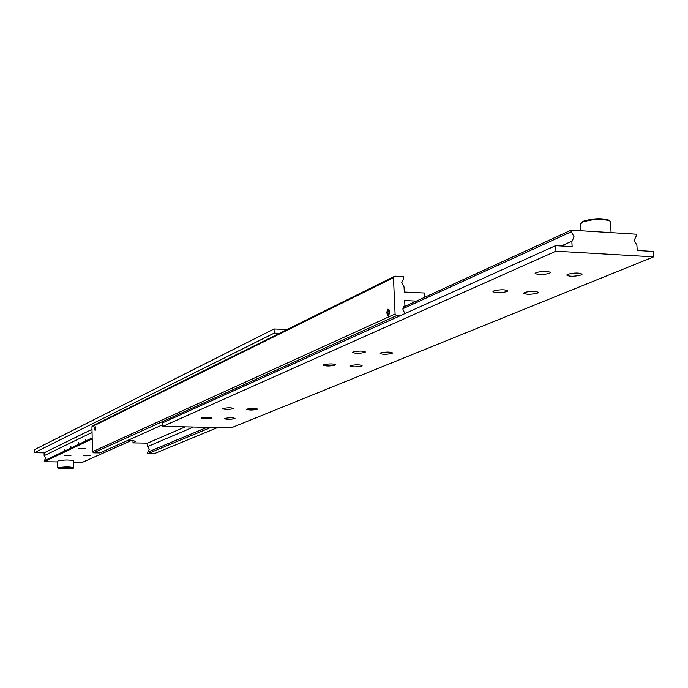 <?xml version="1.0" encoding="UTF-8"?>
<svg xmlns="http://www.w3.org/2000/svg" width="688" height="688" viewBox="0 0 688 688"><rect width="100%" height="100%" fill="white"/><g stroke="black" fill="none" stroke-linecap="round" stroke-linejoin="round"><path stroke-width="1.03" d="M404.965 313.573L402.919 309.6L404.914 305.592L404.682 300.544L416.378 301.095M207.131 427.325L147.714 452.188L149.193 449.41L147.576 446.589L193.431 427.033M424.797 297.233L424.599 293.028L404.295 292.039L404.062 286.999L401.689 282.802L403.693 278.829L403.589 276.628L394.843 276.18L92.975 425.674L91.943 426.732L393.459 277.677L394.843 276.18M127.607 440.475L128.639 440.483C133.068 440.604 135.355 440.982 135.493 441.619L133.008 442.883L147.49 443.149L147.576 446.589M95.142 426.182L95.099 430.697L95.142 426.182M95.228 430.335L95.176 426.517L95.228 430.335M387.937 309.118L389.09 309.858L389.485 312.214L388.995 314.657L387.808 315.654L386.682 312.524L387.937 309.118M388.204 315.113L387.232 314.493L386.897 312.696L387.353 310.322L388.299 309.574L389.253 312.524L388.204 315.113M388.574 309.247L388.041 309.583M403.761 306.659L404.338 306.607M387.189 311.621L387.284 313.883L388.178 314.631L388.978 313.109L388.875 310.847L387.98 310.099L387.189 311.621L388.909 311.698M387.284 313.883L388.539 313.934M94.772 427.841L95.219 430L95.563 427.454L95.15 426.861L94.772 427.841L95.572 427.859M94.806 429.407L95.443 429.424M400.063 315.783L396.623 315.629L395.093 313.986L393.459 277.677M395.093 313.986L92.459 451.706L93.534 452.807L396.623 315.629M93.534 452.807L99.846 452.91L162.789 424.711M91.943 426.732L92.459 451.706M217.58 427.549L153.94 453.796L147.757 453.693L210.915 427.411M147.714 452.188L147.757 453.693M133.008 442.883L132.965 440.75M185.244 426.861L147.49 443.149M609.172 220.444L608.777 220.117C601.441 217.95 592.918 218.337 583.218 221.269L581.369 222.723M580.457 224.193L582.461 222.121C592.815 218.99 601.905 218.586 609.731 220.9L610.428 222.009L611.099 232.639M524.488 292.469C531.059 290.938 535.668 290.912 538.317 292.409L537.405 293.114C530.826 294.645 526.225 294.662 523.594 293.165L524.488 292.469M567.72 274.297C574.6 272.654 579.382 272.629 582.082 274.22L581.042 275.019C574.162 276.653 569.389 276.679 566.714 275.088L567.72 274.297M493.829 290.955C500.417 289.39 505.061 289.381 507.778 290.912L506.91 291.6C500.322 293.148 495.678 293.157 492.986 291.626L493.829 290.955M536.107 272.603C542.995 270.934 547.82 270.917 550.572 272.551L549.592 273.325C542.694 274.994 537.878 275.002 535.144 273.368L536.107 272.603M402.953 308.688L571.264 231.787L574.016 236.706L572.21 241.058L561.374 246.003M571.831 241.316L572.149 246.639L555.612 245.659L555.93 251.189L653.6 256.873L653.239 251.455L637.234 250.501L636.899 245.246L634.181 240.396L636.288 235.838L636.176 234.212L571.169 230.136L403.546 306.977M323.807 364.76C329.174 363.625 333.112 363.625 335.624 364.743L335.125 365.139C329.758 366.265 325.82 366.265 323.317 365.147L323.807 364.76M353.228 351.989C358.801 350.785 362.868 350.777 365.423 351.972L364.864 352.411C359.282 353.606 355.232 353.606 352.686 352.419L353.228 351.989M350.355 365.655C355.713 364.537 359.618 364.528 362.086 365.629L361.561 366.033C356.195 367.151 352.29 367.16 349.839 366.059L350.355 365.655M380.516 352.978C386.071 351.792 390.105 351.783 392.616 352.953L392.022 353.4C386.458 354.587 382.433 354.595 379.939 353.426L380.516 352.978M201.429 417.883C205.944 417.023 209.367 417.014 211.706 417.865L211.388 418.115C206.873 418.975 203.45 418.975 201.12 418.123L201.429 417.883M223.084 408.483C227.745 407.571 231.263 407.571 233.636 408.466L233.284 408.741C228.622 409.644 225.105 409.644 222.749 408.749L223.084 408.483M224.804 418.424C229.319 417.564 232.716 417.556 235.021 418.399L234.685 418.648C230.17 419.499 226.765 419.508 224.477 418.674L224.804 418.424M247.035 409.085C251.688 408.182 255.188 408.173 257.518 409.059L257.149 409.334C252.487 410.229 248.996 410.237 246.674 409.351L247.035 409.085M571.264 231.787L571.169 230.136M653.6 256.873L231.211 427.841L162.832 426.379L555.93 251.189M555.612 245.659L162.738 422.767L162.832 426.379M73.005 468.494L58.583 468.296C65.644 467.186 70.503 467.229 73.143 468.416L73.005 468.494M73.289 468.27L73.788 467.754C69.927 466.645 64.698 466.662 58.093 467.797L58.342 468.648M57.672 461.175L57.973 460.865C64.569 459.704 69.798 459.696 73.659 460.831L73.788 467.694M90.438 455.766L83.824 455.783L90.438 455.766M85.407 448.722L78.613 448.731L85.407 448.722M70.916 455.465L64.268 455.465L70.916 455.465M92.175 437.964L44.238 460.822L45.64 458.277L44.152 455.688L92.063 432.434M34.443 452.67L274.194 333.121L274.048 328.984L34.4 449.703L34.443 452.67L44.101 452.824L44.152 455.688M73.676 462.138L82.56 462.267L131.219 440.587M44.238 460.822L44.247 461.708L57.68 461.906M274.048 328.984L287.154 329.509M279.44 333.327L274.194 333.121M44.101 452.824L92.003 429.338M44.247 461.708L92.192 438.927M69.006 468.734L70.288 468.158L67.08 467.823L61.318 468.631L69.006 468.734L68.989 468.029M64.534 468.967L64.509 467.96M135.02 441.997L135.003 441.18M147.86 452.093L207.054 427.325M387.688 315.087L388.299 315.525M608.777 220.117L609.731 220.9M580.853 230.747L580.44 223.849M561.202 245.994L572.21 241.058M582.332 221.742L581.515 222.628M78.492 442.513L78.527 444.474M64.156 449.393L64.19 451.302M92.175 437.912L44.514 460.633M70.873 446.168L70.916 448.103M85.364 439.211L85.398 441.197M57.672 461.115L57.792 468.046"/></g></svg>
